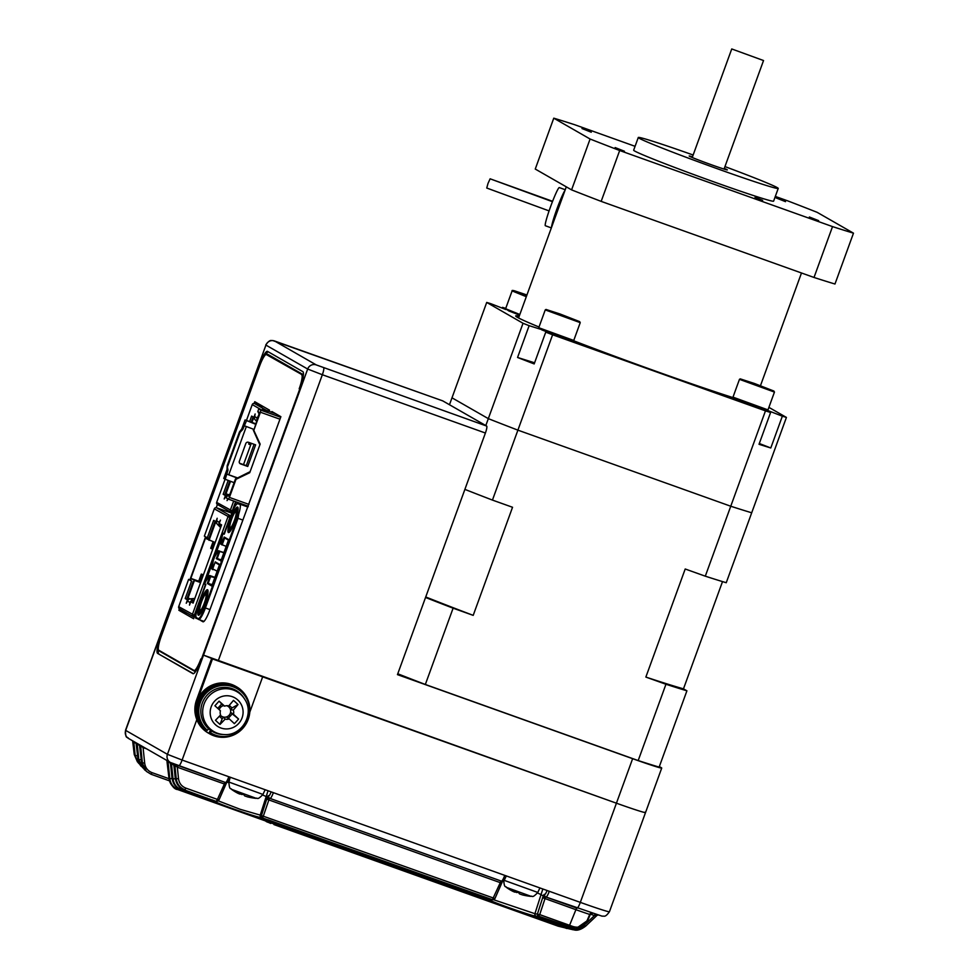<?xml version="1.0" encoding="UTF-8"?>
<svg xmlns="http://www.w3.org/2000/svg" width="979" height="979" viewBox="0 0 979 979"><rect width="100%" height="100%" fill="white"/><g stroke="black" fill="none" stroke-linecap="round" stroke-linejoin="round"><path stroke-width="1.47" d="M724.949 166.589A74.465 2.362 -160 0 1 778.232 188.421A74.465 2.362 -160 0 1 720.03 169.71A74.465 2.362 -160 0 1 638.284 137.488A74.465 2.362 -160 0 1 693.144 155.012M778.232 188.421L773.606 201.136A74.465 2.362 -160 0 1 715.404 182.424A74.465 2.362 -160 0 1 633.658 150.203L638.284 137.488M818.652 220.654L809.364 216.995L818.652 220.654M624.431 151.231L615.142 147.572L624.431 151.231M591.279 132.226L581.991 128.555L591.279 132.226M785.513 201.65L776.212 197.978L785.513 201.65M762.653 200.352L755.029 197.354L762.653 200.352M724.289 168.412A20.314 0.649 -160 0 1 727.348 169.905A20.314 0.649 -160 0 1 711.464 164.79A20.314 0.649 -160 0 1 689.179 156.004A20.314 0.649 -160 0 1 692.471 156.836M635.077 146.312L574.734 124.737A182.779 5.788 20 0 0 553.771 118.178L590.092 139.018A182.779 5.788 20 0 0 619.683 150.521L832.529 226.602A182.779 5.788 20 0 0 853.48 233.161L817.159 212.333A182.779 5.788 20 0 0 787.581 200.817L775.319 196.436M832.529 226.602L814.014 277.461A182.779 5.788 20 0 0 834.977 284.02L853.48 233.161M814.014 277.461L601.167 201.38L619.683 150.521M590.092 139.018L571.589 189.877A182.779 5.788 20 0 0 601.167 201.38M571.589 189.877L535.256 169.049L553.771 118.178M732.977 397.596A128.628 4.075 -160 0 1 656.897 371.592A128.628 4.075 -160 0 1 573.572 340.729M539.013 327.023A128.628 4.075 -160 0 1 515.7 315.936A128.628 4.075 -160 0 1 519.2 316.229M505.898 309.56L490.773 303.674A182.779 5.788 20 0 0 486.71 302.438L451.992 397.817L488.325 418.645A182.779 5.788 20 0 0 517.903 430.148L730.75 506.229A182.779 5.788 20 0 0 751.701 512.788L786.418 417.421L768.894 407.362M502.251 308.14L502.533 307.357L505.666 308.569M505.739 308.385A182.779 5.788 20 0 0 502.533 307.357M786.418 417.421A182.779 5.788 -160 0 1 782.356 416.185L770.791 447.978A182.779 5.788 -160 0 1 759.019 444.295L770.595 412.502A182.779 5.788 -160 0 1 765.468 410.862L705.296 576.178A182.779 5.788 20 0 0 726.247 582.725L751.701 512.788A182.779 5.788 20 0 1 730.75 506.229L517.903 430.148L552.609 334.781L765.468 410.862M552.609 334.781A182.779 5.788 -160 0 1 545.744 332.138L534.179 363.931A182.779 5.788 -160 0 1 517.561 357.47L529.137 325.677A182.779 5.788 -160 0 1 523.031 323.278L485.804 425.559M486.71 302.438L523.031 323.278M529.137 325.677L539.931 329.054M558.96 336.274L545.744 332.138M770.595 412.502L753.157 405.722M767.328 410.348L782.356 416.185M770.791 447.978L759.312 443.511M534.595 362.793L517.561 357.47M763.534 60.539L731.741 48.95L763.534 60.539L724.044 169.073M565.226 189.742L559.339 187.589A20.314 1.652 110.1 0 0 550.565 206.691A20.314 1.652 110.1 0 0 545.34 225.721L551.336 227.911M551.507 227.446A20.314 1.652 -69.9 0 1 556.904 209.017A20.314 1.652 -69.9 0 1 564.956 190.513M552.45 201.686L490.124 178.814L488.007 183.428L486.747 188.029L549.084 210.901M552.597 201.307L490.956 179.12M526.641 295.78L520.657 293.333L526.824 295.266M559.78 314.797L572.017 318.885L559.78 314.797M754.001 384.221L766.239 388.308L754.001 384.221M140.535 745.362A2.031 1.995 -60.2 0 1 140.633 745.778L143.081 747.577L144.696 763.277C145.345 767.805 147.78 770.926 152.014 772.639L169.024 778.709M140.181 750.612L141.441 761.491M136.754 748.654L137.758 757.305M196.816 719.638C194.356 713.299 194.221 706.887 196.387 700.413L211.66 658.451L212.48 658.928L197.207 700.891A27.082 26.629 119.8 0 0 208.821 733.344L208.282 733.038A27.082 26.629 -60.2 0 1 196.816 719.638L182.118 760.047L549.292 891.294A6.767 1.212 109.7 0 1 545.939 897.045A6.767 1.212 109.7 0 1 545.903 897.033A2.031 1.995 -60.2 0 1 545.584 896.886L539.698 914.606L572.801 926.452C579.091 928.422 583.9 926.354 587.229 920.223L589.725 914.447L587.743 920.358L575.738 928.765L538.756 916.234L536.186 916.197C531.756 916.209 482.084 898.453 489.708 899.579L492.413 899.677L261.503 817.6C257.036 817.771 207.401 800.027 215.086 801.018L212.064 799.867M537.508 893.032A22.003 0.698 -160 0 1 540.812 894.525L543.235 895.907A4.063 0.734 109.7 0 1 544.483 894.316L544.716 894.451A4.736 0.844 -70.3 0 0 547.065 890.498M493.587 899.725L534.926 913.701L542.831 888.981M262.653 795.009A22.003 0.698 -160 0 1 265.958 796.502L267.304 797.285A4.063 0.734 109.7 0 1 268.552 795.694L268.784 795.829A4.736 0.844 -70.3 0 0 271.134 791.864M227.446 782.27A22.003 0.698 -160 0 1 228.768 782.674M218.219 800.846L240.259 809.327L260.243 815.115L268.038 790.763M227.018 782.025L225.733 784.473L177.334 767.218L178.508 778.672C179.145 783.237 181.592 786.394 185.851 788.119L217.424 799.415L225.109 782.368M207.034 797.995L206.459 798.766L181.69 789.906C176.673 787.875 173.785 784.179 173.026 778.807L175.302 778.843L177.346 784.265M217.473 802.988A2.031 1.995 96.3 0 0 218.06 803.318L178.423 789.674C173.43 787.654 170.542 783.959 169.783 778.599L172.059 778.635L173.381 782.919M162.906 631.724L161.621 631.063L162.33 631.516L160.715 635.971A16.924 3.035 -70.3 0 0 157.607 653.397L192.912 673.65A16.924 3.035 -70.3 0 0 193.01 673.699A16.924 3.035 -70.3 0 0 201.38 659.295L299.733 389.067A16.924 3.035 109.7 0 0 302.841 371.641L267.524 351.388A16.924 3.035 109.7 0 0 267.438 351.339A16.924 3.035 109.7 0 0 259.068 365.742L162.906 631.724M211.66 658.451L203.534 655.147L167.433 754.332L182.118 760.047A6.767 1.212 109.7 0 1 178.765 765.811A6.767 1.212 109.7 0 1 178.729 765.786L171.386 762.935M645.039 812.154A37.239 1.175 -160 0 1 645.528 812.558A37.239 1.175 -160 0 1 616.427 803.196L212.48 658.928M159.381 650.57A14.22 2.545 -70.3 0 0 159.785 651.304L195.102 671.557A14.22 2.545 -70.3 0 0 195.176 671.594A14.22 2.545 -70.3 0 0 195.555 671.582M193.45 673.687L157.607 653.397M158.414 649.689A16.924 3.035 -70.3 0 0 158.855 653.85M281.059 826.472L562.13 926.942A1381.002 247.846 -70.3 0 1 554.995 925.045L273.924 824.575A1381.002 247.846 -70.3 0 0 281.059 826.472M482.084 897.51L481.619 898.049L486.098 899.505A2.031 1.995 -81.7 0 1 485.009 898.563M248.177 814.455L249.853 814.687A2.031 1.995 -83.2 0 0 250.232 814.785L248.531 814.552A2.031 1.995 -81.2 0 1 248.177 814.455L251.615 815.189M486.098 899.505L254.356 816.107L487.297 899.444M482.965 896.617L482.39 897.388L486.893 898.783A2.031 1.995 -86.6 0 1 485.682 897.584M261.662 818.285L263.363 818.371A2.031 1.995 -87.7 0 0 263.853 818.481L262.176 818.383A2.031 1.995 -85.9 0 1 261.662 818.285L264.648 819.558L265.199 818.848M486.893 898.783L488.521 898.857L485.511 897.523L267.891 819.741L485.511 897.523M584.5 925.179L585.515 926.269L573.192 929.793L532.05 915.561A2.031 1.995 96.8 0 0 532.429 915.646L570.598 929.144L540.579 918.192L541.13 917.47M537.593 916.907A2.031 1.995 94.1 0 0 538.107 917.017L543.81 918.363L537.593 916.907L540.579 918.192M587.229 920.223L587.767 920.382C584.573 926.195 580.559 928.985 575.738 928.765L570.696 927.982L543.81 918.363L570.72 927.982L572.801 926.452M211.892 799.794A2.031 1.995 91.4 0 0 212.59 800.222L184.199 789.82C180.907 789.833 177.994 786.125 175.412 778.697L175.437 778.721C176.269 784.106 179.194 787.801 184.199 789.82M212.59 800.222L206.459 798.766M182.339 789.001L181.005 789.894L217.644 803.049M218.06 803.318L181.005 789.894C177.591 789.772 174.666 786.076 172.218 778.782C173.087 784.179 176 787.875 181.005 789.894M178.986 788.976L177.762 789.576L273.887 823.939L177.737 789.576C174.201 789.343 171.276 785.647 168.988 778.489C169.844 783.873 172.769 787.569 177.762 789.576M558.14 926.171L571.038 929.304L558.14 926.171L276.629 824.967M532.05 915.561L533.824 916.05M596.798 915.549L585.491 926.244C581.134 929.536 577.426 930.76 574.379 929.952L571.614 929.291L572.238 928.422M185.851 788.119L184.909 789.759C179.891 787.728 176.991 784.02 176.232 778.635L174.874 765.419L173.785 764.783L175.437 778.721L178.508 778.672M141.576 762.396L146.385 771.379L142.42 763.253L140.633 745.778L139.532 745.141L141.576 762.433L144.696 763.277M151.023 774.242L146.385 771.379L151.023 774.242M141.478 766.41C140.303 765.872 139.116 763.29 137.929 758.676L142.359 767.34L138.834 759.631L137.207 743.807L139.667 745.606M144.048 768.833L142.359 767.34L144.048 768.833M133.682 741.433A2.031 1.995 119.8 0 1 133.78 741.849L132.691 741.213L134.245 754.552L138.357 762.959L135.2 755.641L133.78 741.849L136.24 743.648M140.034 764.562L138.369 762.959L140.034 764.562M215.356 802.168A2.031 1.995 98.3 0 0 216.445 803.11M167.935 761.075A2.031 1.995 119.8 0 1 168.021 761.491L166.932 760.854L169.012 778.501L169.783 778.599L168.021 761.491L170.481 763.29M172.243 778.758L170.273 762.408A2.031 1.995 -60.2 0 1 170.383 762.837L172.243 778.794L173.026 778.807L171.447 763.449L173.907 765.248M166.956 760.879A2.031 1.995 119.8 0 0 166.871 760.463L169.012 778.501M171.325 762.947A2.031 1.995 -60.2 0 1 171.447 763.449L170.383 762.837M270.228 823.253A2.031 1.995 -69.6 0 1 269.103 822.238A2.031 2.031 0 0 0 270.204 823.241L270.742 823.437M209.751 798.962A2.031 1.995 93.4 0 0 210.962 800.149M173.405 763.804A2.031 1.995 -60.2 0 1 173.809 764.807M530.373 915.328A2.031 1.995 98.8 0 0 530.728 915.414L532.478 915.659M174.176 764.109A2.031 1.995 -60.2 0 1 174.874 765.419L177.334 767.218L178.202 765.602M225.684 784.485L219.002 799.941A2.031 1.995 -89.5 0 1 216.481 801.042L217.424 799.415L219.002 799.941L226.492 782.919M585.76 923.784L594.449 915.573L598.597 915.01M502.937 880.647L501.652 883.107L500.073 882.581L268.858 799.929L262.825 817.612A2.031 1.995 -90.5 0 1 261.577 815.115L267.316 797.298L269.127 799.048L268.858 799.929L266.655 799.072M590.508 914.166L594.449 915.573L595.036 914.325M494.897 898.575A2.031 1.995 -89.5 0 1 492.413 899.677L501.04 881.002M536.186 916.197A2.031 1.995 92.6 0 1 534.926 913.701L539.698 914.606L538.756 916.234A2.031 1.995 -90.5 0 1 537.508 913.75L543.235 895.932L545.058 897.67M587.767 920.382L590.264 914.582L592.454 913.383M591.304 913.101A2.031 1.481 108.1 0 0 589.725 914.447L590.227 914.57M141.111 759.667L138.834 759.631L137.953 758.688L136.02 742.767A2.031 1.995 119.8 0 1 136.142 743.196L137.207 743.807A2.031 1.995 119.8 0 0 137.109 743.391M143.338 746.965L143.081 747.577L146.569 748.813M132.716 741.238A2.031 1.995 119.8 0 0 132.618 740.822L134.27 754.528M265.713 821.014A2.031 1.995 115.4 0 0 266.472 821.662L267.181 821.993A2.031 1.995 114.5 0 0 267.328 822.054L267.695 821.724M266.325 821.234A2.031 1.995 114.5 0 0 267.181 821.993A2.031 2.031 0 0 0 267.34 822.054L269.555 822.849L267.34 822.054M488.521 898.857A2.031 1.995 -88.6 0 1 487.823 898.428M226.553 782.723L224.607 783.127M501.615 883.119L494.933 898.563L260.243 815.115A2.031 1.995 91.1 0 0 261.503 817.6M589.725 914.447A26.971 0.857 -160 0 1 575.738 909.626L542.586 897.706M502.423 881.553L494.933 898.563A2.031 2.031 0 0 1 493.049 899.787L490.259 899.689A2.031 1.995 -86.7 0 1 489.708 899.579M502.472 881.357L500.538 881.761M249.792 712.174L262.653 676.856M229.722 778.978L228.902 782.05L262.947 794.446C256.657 801.165 257.612 797.261 256.278 798.35L231.497 789.331A47.384 47.384 0 0 0 237.885 793.259A47.31 46.233 101.6 0 0 238.044 793.345L239.843 794.104L240.149 793.296M256.278 798.35A47.384 47.384 0 0 1 254.467 798.191A46.27 9.337 -96.7 0 1 253.696 797.971A47.31 46.233 101.6 0 1 247.614 796.894L244.75 795.927A47.31 9.912 -69.6 0 1 243.844 794.605A46.27 41.118 175.8 0 1 241.36 793.761A46.27 41.118 175.8 0 1 238.925 792.782A47.31 9.912 110.4 0 0 239.843 794.104M249.939 797.408A47.31 46.233 -78.4 0 0 254.075 798.118M239.941 793.834L242.009 794.544A47.31 9.912 110.4 0 0 242.78 794.263M504.075 880.305L537.801 892.456C531.524 899.175 532.478 895.271 531.144 896.36L506.351 887.341A47.384 47.384 0 0 0 512.739 891.269A47.31 46.233 101.6 0 0 512.898 891.355L514.697 892.114L515.003 891.306M531.144 896.36A47.384 47.384 0 0 1 529.321 896.213A46.27 9.337 -96.7 0 1 528.562 895.981A47.31 46.233 101.6 0 1 522.468 894.916L519.616 893.937A47.31 9.912 -69.6 0 1 518.699 892.628A46.27 41.118 175.8 0 1 516.214 891.771A46.27 41.118 175.8 0 1 513.791 890.804A47.31 9.912 110.4 0 0 514.697 892.114M524.793 895.43A47.31 46.233 -78.4 0 0 528.929 896.128M514.807 891.845L516.875 892.554A47.31 9.912 110.4 0 0 517.646 892.285M659.344 766.557L661.241 767.646A37.239 1.175 -160 0 1 661.731 768.05L645.528 812.558A37.239 1.175 -160 0 1 616.427 803.196L203.534 655.147L307.675 369.034L265.933 345.097L125.691 730.395L167.433 754.332A6.767 6.657 119.8 0 0 170.334 762.445L225.488 782.502A6.767 1.212 -70.3 0 0 228.829 776.751M266.814 354.716A14.22 2.545 109.7 0 1 267.781 354.337A14.22 2.545 109.7 0 1 267.854 354.374L303.172 374.627A14.22 2.545 109.7 0 1 303.38 374.847M442.692 400.864A6.767 1.212 109.7 0 1 442.741 400.864A6.767 1.212 109.7 0 1 442.765 400.888L486.649 426.049A6.767 1.212 109.7 0 1 485.4 433.024L397.462 674.629L632.63 758.688L580.327 902.381A37.239 1.175 20 0 0 609.427 911.743L645.528 812.558M661.731 768.05A37.239 1.175 -160 0 1 632.63 758.688M265.615 354.704A16.924 3.035 109.7 0 1 268.246 351.804M228.768 512.103L229.098 511.185M194.221 670.529L194.148 670.505A13.535 2.435 -70.3 0 1 194.075 670.468L158.757 650.215A13.535 2.435 -70.3 0 1 161.254 636.277L259.606 366.048A13.535 2.435 -70.3 0 1 266.3 354.533A13.535 2.435 -70.3 0 1 266.374 354.569L303.331 375.41M299.77 388.969L201.417 659.185M269.115 411.351L269.543 410.177L254.773 401.708L254.136 403.434M179.414 608.742L178.863 610.26L193.634 618.728L196.95 609.636M233.43 509.398L236.147 501.921M225.072 479.208L216.665 502.386A1.762 1.725 119.8 0 0 217.424 504.491L216.188 507.709M200.414 620.111A13.535 2.435 -70.3 0 0 200.695 620.478L202.947 621.763A13.535 2.435 -70.3 0 0 203.02 621.8A13.535 2.435 -70.3 0 0 209.714 610.272L280.887 416.687L271.893 411.535L271.636 412.245M299.195 388.761A13.535 2.435 -70.3 0 0 301.679 374.822M194.148 670.505A13.535 2.435 -70.3 0 0 200.842 658.989M248.066 506.865L247.43 506.632M187.368 613.295L178.863 610.26M397.78 673.772A182.779 5.788 20 0 0 425.339 684.48L638.186 760.561A182.779 5.788 20 0 0 659.136 767.12L686.915 690.819L683.477 688.849L722.514 581.599M449.483 404.731L451.992 397.817L488.325 418.645A182.779 5.788 20 0 0 517.903 430.148L492.449 500.085L512.543 507.269L473.2 615.363L453.106 608.179L425.339 684.48M705.296 576.178L685.202 568.995L645.859 677.076L665.953 684.26A182.779 5.788 20 0 0 686.915 690.819M665.953 684.26L638.186 760.561M425.547 597.471A182.779 5.788 20 0 0 453.106 608.179M464.89 489.39A182.779 5.788 20 0 0 492.449 500.085M425.73 596.97A169.979 5.385 20 0 0 473.2 615.363M645.859 677.076A169.979 5.385 20 0 0 683.477 688.849M235.156 521.048L237.579 507.073L230.885 518.589L228.462 532.564L235.156 521.048M205.076 603.7L207.487 589.725L200.793 601.253L198.382 615.228L205.076 603.7M240.369 504.613L238.582 503.279L248.128 506.681L238.509 503.243A13.535 2.435 109.7 0 1 238.582 503.279A0.673 0.661 119.8 0 0 237.726 503.683L240.369 504.613M240.32 505.176A13.535 2.435 109.7 0 1 238.729 514.073L238.019 518.332L242.584 519.959M214.903 577.377L209.861 575.566L209.114 576.031L209.824 576.447L207.279 583.447L211.77 586.017L219.639 564.406L215.245 561.885L212.7 568.885L217.154 571.185M212.382 567.367L213.214 560.857L205.688 581.563L209.151 575.921M238.729 514.073L204.66 607.69C201.882 614.91 199.74 618.557 198.223 618.606L196.302 617.504C195.347 616.072 196.13 611.642 198.676 604.227L205.847 584.561L204.77 583.925L223.053 533.702L224.387 533.898L231.301 514.599C234.067 507.379 236.22 503.744 237.726 503.683M220.826 544.067L222.245 536.064L214.707 556.77L218.378 550.798L223.934 552.572M212.296 584.549L207.279 583.447M214.842 577.549L209.824 576.447M209.384 575.615L208.674 576.974M224.424 533.445L223.322 533.274M205.064 584.732L204.77 583.925L205.064 584.732M221.315 559.743L216.298 558.642L221.07 560.796L228.658 539.613L224.167 537.03L224.668 537.948L222.123 544.948L220.813 543.553M223.861 552.756L219.272 551.312L216.298 558.642M226.186 546.392L221.719 544.581M237.652 507.098A13.535 2.435 109.7 0 1 235.229 520.84A13.535 2.435 109.7 0 1 228.462 532.564A13.535 2.435 109.7 0 1 228.388 532.539A13.535 2.435 109.7 0 1 230.799 518.797A13.535 2.435 109.7 0 1 237.579 507.073A13.535 2.435 109.7 0 1 237.652 507.098M234.36 520.583A8.456 1.517 -70.3 0 0 235.866 511.846A8.456 1.517 -70.3 0 0 231.68 519.054A8.456 1.517 -70.3 0 0 230.175 527.791A8.456 1.517 -70.3 0 0 234.36 520.583M207.56 589.762A13.535 2.435 109.7 0 1 205.149 603.492A13.535 2.435 109.7 0 1 198.382 615.228A13.535 2.435 109.7 0 1 198.309 615.191A13.535 2.435 109.7 0 1 200.719 601.449A13.535 2.435 109.7 0 1 207.487 589.725A13.535 2.435 109.7 0 1 207.56 589.762M204.268 603.248A8.456 1.517 -70.3 0 0 205.786 594.51A8.456 1.517 -70.3 0 0 201.601 601.706A8.456 1.517 -70.3 0 0 200.083 610.443A8.456 1.517 -70.3 0 0 204.268 603.248M263.351 406.628L255.837 403.948A1.762 1.725 119.8 0 0 255.409 403.85M263.62 406.787L256.106 404.094A1.762 1.725 119.8 0 0 256.021 404.07M252.227 404.572L246.463 420.432L252.264 404.572A1.762 1.725 -60.2 0 1 254.491 403.519L266.496 410.409M232.011 512.69L231.374 512.458A1.762 1.725 119.8 0 1 231.093 512.335L217.424 504.491M263.632 406.787L254.491 403.519M227.728 498.764L227.055 500.612L228.131 498.996M228.205 480.42L223.163 494.273L225.439 495.582L224.203 498.972L225.464 496.818A3.39 3.329 -60.2 0 1 228.327 494.591L229.771 494.444M256.498 421.19L255.433 420.113A3.39 3.329 -60.2 0 1 254.662 416.589L255.14 413.97L253.904 417.372L251.627 416.063L249.621 421.557M257.196 419.269L258.395 415.842L257.134 417.996A3.39 3.329 119.8 0 0 256.987 419.844M243.514 464.646L251.285 443.303M254.76 419.147L253.426 418.388L251.97 422.39M230.53 481.301L225.978 493.795L227.617 494.738M228.229 494.591L225.978 493.795M249.192 442.545L248.666 444.001L249.302 444.368L249.878 442.802M250.71 444.894L249.302 444.368M231.962 510.879L231.95 510.867A1.762 1.725 -60.2 0 0 232.145 512.36M233.687 501.04L230.334 510.23A1.762 1.725 119.8 0 0 231.093 512.335M226.051 495.802L225.439 495.582M226.173 495.655L223.163 494.273M224.729 494.836L229.759 481.007M225.097 479.22L216.665 502.386L232.243 510.965L235.609 501.725M251.199 422.12L253.084 416.907M232.231 512.139A1.762 1.725 -60.2 0 1 232.243 510.965M231.815 513.192L217.889 508.223A1.762 1.725 119.8 0 0 217.46 508.125M220.618 527.546L217.473 524.389A3.39 3.329 -60.2 0 1 216.714 520.865L217.179 518.246L215.943 521.648L213.667 520.338L207.303 537.826L204.354 536.125L214.303 508.872A1.762 1.725 -60.2 0 1 216.53 507.795L218.158 508.37A1.762 1.725 119.8 0 0 218.072 508.346M178.716 606.637L178.716 606.662A1.762 1.725 119.8 0 0 179.463 608.767L193.144 616.611A1.762 1.725 119.8 0 0 193.414 616.733L194.246 617.039M205.566 536.822L189.926 579.776L188.617 579.36L191.566 581.061L185.202 598.548L187.478 599.846L186.243 603.248L187.515 601.094A3.39 3.329 -60.2 0 1 190.379 598.854L194.821 598.426M224.105 533.335L229.894 517.45L214.315 508.847M203.363 574.979L201.307 574.086L198.725 581.208L200.768 582.101M198.725 581.208L191.199 578.516L194.454 580.388L188.029 598.071L189.669 599.001M200.585 582.578L194.454 580.388M215.172 542.525L205.774 538.462L206.226 537.214M230.567 516.582A1.762 1.725 -60.2 0 0 229.894 517.45L227.985 516.716A1.762 1.725 -60.2 0 1 230.212 515.639L230.824 515.86M194.197 600.139L192.839 600.274A3.39 3.329 119.8 0 0 189.975 602.501L189.51 605.12L190.746 601.718L193.12 603.088L221.584 524.879L219.21 523.52L220.446 520.118L219.174 522.272A3.39 3.329 119.8 0 0 219.932 525.796L220.899 526.775M189.926 579.776L205.884 537.006L190.256 579.972M190.207 579.935L191.566 581.061M201.955 574.453L199.361 581.575M216.812 523.422L215.466 522.651L209.041 540.335M220.997 524.536L221.205 525.943M192.63 602.464L193.157 601.008L193.756 601.351M190.599 580.168L191.199 578.516M190.281 598.867L188.029 598.071M203.412 574.832L201.307 574.086M213.067 541.779L210.705 548.277L211.354 548.644L213.765 542.023M212.749 549.158L211.354 548.644M227.985 516.716L192.386 614.494A1.762 1.725 119.8 0 0 193.144 616.611M188.103 600.066L187.478 599.846M188.225 599.931L185.202 598.548M186.769 599.111L193.144 581.624M178.692 606.637L188.617 579.36L178.716 606.662L194.295 615.24L205.333 584.904M215.135 521.183L208.87 538.389L207.303 537.826M193.23 602.807L190.746 601.718M193.157 601.008L193.793 601.241M194.393 616.66A1.762 1.725 -60.2 0 1 194.295 615.24M192.19 602.232A1.689 1.664 -60.2 0 1 192.814 601.975M194.332 616.819A1.762 1.725 -60.2 0 1 194.013 615.142M229.624 517.304A1.762 1.725 -60.2 0 1 230.689 516.227M236 479.294L235.462 478.988L230.371 492.975A3.72 0.673 109.7 0 1 228.658 496.133A3.72 0.673 109.7 0 1 228.511 496.133L227.275 495.435L226.357 497.981L228.388 499.143L229.404 497.418L236 479.294L249.731 472.71L260.145 444.099L253.818 430.344L260.414 412.22L279.97 419.208M280.679 417.238L260.781 410.128L260.414 412.22M260.781 410.128L258.75 408.965L257.82 411.51L259.056 412.208A3.72 0.673 109.7 0 1 259.129 412.306A3.72 0.673 109.7 0 1 258.37 416.051L253.818 430.344M259.521 444.038L253.28 430.038M260.145 444.099L249.731 472.71M235.462 478.988L249.327 472.062M228.388 499.143L248.287 506.253L228.401 499.143M261.968 410.042L262.678 409.051L267.818 412L258.75 408.965M239.659 463.263L246.304 465.637L254.075 444.295M255.409 424.164L245.056 419.954L255.592 423.687M259.043 413.787L257.82 411.51M227.275 495.435L229.722 494.542M262.678 409.051L275.65 413.689L262.678 409.051M246.304 465.637L247.748 466.469L255.617 444.845L248.409 442.275A2.031 1.995 -60.2 0 0 245.827 443.511L239.353 461.305A2.031 1.995 119.8 0 0 240.54 463.887L239.941 463.544M247.748 466.469L240.54 463.887M227.006 469.553L223.763 478.45L225.207 479.282L227.972 470.104L227.006 469.553L227.177 465.698L239.451 431.996L241.813 428.863L245.056 419.954M234.128 482.659L225.207 479.282M237.31 477.825L228.78 474.778L246.341 426.514M227.972 470.104L227.177 465.698M227.777 466.041L240.039 432.339L239.451 431.996M240.039 432.339L242.78 429.414L241.813 428.863M242.78 429.414L246.5 420.786M237.053 477.985L227.055 474.191M244.652 425.877L253.561 429.255M226.577 473.922L228.78 474.778M236.624 686.854L235.768 686.365A27.082 26.629 119.8 0 0 204.134 729.906A27.082 26.629 119.8 0 0 208.821 733.344L209.677 733.834A27.082 26.629 119.8 0 0 241.311 690.281A27.082 26.629 119.8 0 0 201.662 694.613A27.082 26.629 119.8 0 0 209.677 733.834M210.534 730.297L209.408 732.096A25.723 25.295 119.8 0 0 210.35 732.659L211.415 733.271A25.723 25.295 119.8 0 0 246.157 723.542A25.723 25.295 119.8 0 0 237.016 688.641A25.723 25.295 119.8 0 0 207.303 730.322L206.239 729.71A25.723 25.295 119.8 0 1 235.939 688.029L237.016 688.641M211.562 730.983L210.473 732.708A25.723 25.295 119.8 0 0 211.415 733.271M210.473 732.708L209.408 732.096M208.637 728.792L207.303 730.322M220.361 715.184A5.923 5.825 119.8 0 0 223.726 717.117L222.16 718.843L219.345 716.261M219.112 701.16A59.181 16.545 131.5 0 0 217.008 703.46A59.181 16.545 131.5 0 0 214.915 705.786A60.845 2.399 42.2 0 1 220.422 710.778A6.853 6.743 119.8 0 0 220.581 714.951A60.845 10.83 132.6 0 1 215.478 720.275A59.181 23.875 47.1 0 0 220.006 724.436A60.845 10.83 -47.4 0 0 225.121 719.112A6.853 6.743 119.8 0 0 229.257 718.892A60.845 2.399 42.2 0 1 234.385 723.665A59.181 35.391 -46.2 0 0 236.514 721.376A59.181 35.391 -46.2 0 0 238.582 719.027A60.845 2.399 -137.8 0 0 233.455 714.266A6.853 6.743 119.8 0 0 233.296 710.081A60.845 10.83 -47.4 0 0 238.019 704.55A59.181 28.061 -143 0 0 233.492 700.377A60.845 10.83 132.6 0 1 228.756 705.92A6.853 6.743 119.8 0 0 224.619 706.14A60.845 2.399 -137.8 0 0 219.112 701.16L223.285 705.651A5.923 5.825 119.8 0 0 219.235 709.689M229.245 705.369L232.035 707.939L230.469 709.665A5.923 5.825 119.8 0 0 226.712 705.7M238.717 723.444A16.667 16.398 119.8 0 0 237.811 699.997A16.667 16.398 119.8 0 0 214.548 701.245A16.667 16.398 119.8 0 0 215.453 724.693A16.667 16.398 119.8 0 0 238.717 723.444M244.787 699.349L244.15 698.308A23.692 23.3 119.8 0 0 207.046 695.188A23.692 23.3 119.8 0 0 223.359 734.544L224.583 734.58C242.07 735.792 254.662 713.826 244.787 699.349A23.031 22.639 119.8 0 0 208.723 696.314A23.031 22.639 119.8 0 0 224.583 734.58M225.121 719.112L223.726 717.117A5.923 5.825 119.8 0 0 226.369 716.971L229.257 718.892M223.285 705.651L224.619 706.14M233.455 714.266L230.567 712.333L232.268 713.899L228.303 718.256M238.582 719.027L232.268 713.899M217.742 708.343L221.584 704.085M226.369 716.971A5.923 5.825 119.8 0 0 230.469 709.665L233.296 710.081M238.019 704.55L232.035 707.939M228.756 705.92L227.299 705.7M220.006 724.436L222.16 718.843M526.31 296.698L512.103 290.91C511.76 290.298 512.604 290.286 514.648 290.861L526.922 294.985L514.685 290.873L526.543 296.037M519.825 314.504L505.617 308.715L508.786 310.93L519.604 315.116L507.746 309.939M580.229 322.654L579.678 321.626L560.123 314.014L565.801 317.269L560.135 314.026L546.025 309.45L545.242 309.915L580.229 322.654L573.755 340.459C573.694 341.585 573.767 341.39 558.862 336.348L541.779 329.874L542.207 329.348M570.059 339.493L571.503 340.594L558.862 336.348L539.172 328.663L538.768 327.72L573.755 340.459M549.305 333.252L546.123 332.248M774.45 392.077L773.899 391.049L754.356 383.45L760.022 386.693L754.356 383.45L740.246 378.873L739.463 379.338L774.45 392.077L767.977 409.883C767.928 411.009 767.989 410.813 753.084 405.771L736.012 399.297L736.428 398.783M764.281 408.916L765.725 410.017L753.096 405.771L733.406 398.086L732.99 397.144L767.977 409.883M597.545 915.096A2.031 2.019 132.5 0 0 596.872 915.524L585.515 926.269M230.42 777.253L228.499 781.23L225.488 782.502A6.767 1.212 -70.3 0 1 225.451 782.49L178.802 765.811M549.292 891.294L580.327 902.381A6.767 1.212 109.7 0 1 576.986 908.145A6.767 1.212 109.7 0 1 576.949 908.133L545.976 897.058M568.885 927.003L576.607 908.01M174.421 770.253L175.302 778.843M170.995 768.282L172.059 778.635M273.361 792.66A6.767 1.212 109.7 0 1 270.008 798.423L501.419 881.137A6.767 1.212 -70.3 0 1 501.383 881.112L270.045 798.436A6.767 1.212 109.7 0 1 269.971 798.399A2.031 1.995 -60.2 0 1 269.653 798.264L269.127 799.048M162.086 652.124L159.785 651.304M125.52 730.248L125.691 730.395A6.767 6.657 119.8 0 0 128.604 738.509C127.392 736.171 125.447 740.026 125.52 730.248L265.933 345.097A6.767 6.657 119.8 0 1 274.524 340.973L316.254 364.91L486.649 426.049M506.351 875.887L504.43 879.864L501.419 881.137A6.767 1.212 -70.3 0 0 504.76 875.373M481.619 898.049L251.175 815.678M482.39 897.388L264.648 819.558M567.379 927.994L566.914 928.533L533.384 916.552M151.047 774.267L169.489 780.85L151.084 774.267L152.014 772.639M137.452 761.907L134.245 754.552L135.2 755.641L137.476 755.666M219.002 799.941A2.031 2.031 0 0 1 217.13 801.152L215.686 801.128A2.031 1.995 -88.1 0 1 215.086 801.018M269.543 798.191A2.031 1.995 -60.2 0 1 269.433 798.13L269.653 798.264A2.031 1.995 -60.2 0 1 268.784 795.829M269.433 798.13A2.031 1.995 -60.2 0 1 268.552 795.694M545.474 896.813A2.031 1.995 -60.2 0 1 545.352 896.752L545.584 896.886A2.031 1.995 -60.2 0 1 544.716 894.451M545.352 896.752A2.031 1.995 -60.2 0 1 544.483 894.316M196.387 700.413L197.207 700.891M485.4 433.024L322.348 374.737L218.219 660.862M323.596 367.774A6.767 1.212 109.7 0 1 322.348 374.737L307.675 369.034A6.767 6.657 119.8 0 1 316.254 364.91M442.765 400.888L274.524 340.973M271.183 356.283L266.374 354.569M203.767 621.567L200.695 620.478M209.959 609.611L205.394 607.971L238.019 518.332M247.357 506.828L240.516 504.381M198.774 619.511L203.987 621.384L198.7 619.499A13.535 2.435 109.7 0 0 205.394 607.971L204.66 607.69M196.706 618.361A0.673 0.661 -60.2 0 1 196.595 618.312L198.7 619.499A13.535 2.435 109.7 0 1 198.627 619.462A0.673 0.661 119.8 0 1 198.223 618.606M212.7 568.885L211.892 568.42L212.357 567.135M218.036 551.189L218.843 551.654M224.167 537.03L221.621 544.018M212.027 585.271L208.246 583.092L210.791 576.105L209.861 575.566M208.808 576.753L205.798 581.33M213.165 561.089L211.892 568.42A0.673 0.661 119.8 0 0 212.284 569.276M196.302 617.504A0.673 0.661 -60.2 0 0 196.595 618.312C194.87 619.303 195.555 614.604 198.676 604.227L205.798 584.671M238.509 503.243C236.38 503.353 233.969 507.146 231.289 514.599L224.154 534.204M221.058 560.477L217.265 558.299L219.81 551.299L218.892 550.773M225.464 496.818L226.541 497.442M252.252 404.596L261.442 409.858M257.134 417.996L254.662 416.589M255.433 420.113L256.633 420.811M216.53 507.795L230.212 515.639M187.515 601.094L189.975 602.501M219.174 522.272L216.714 520.865M192.839 600.274L190.379 598.854M217.473 524.389L219.932 525.796M248.96 504.405L229.404 497.418M760.475 385.677L801.483 272.982M518.564 317.967L566.29 186.842M731.741 48.95L692.239 157.497M505.617 308.715L512.103 290.91M538.768 327.72L545.242 309.915M546.062 331.159L546.245 331.881M760.169 407.827L759.557 408.255M732.99 397.144L739.463 379.338M545.584 896.886L602.22 916.209C604.043 915.634 604.912 918.082 609.427 911.743M128.604 738.509L170.334 762.445M172.818 763.29L173.785 764.783L175.412 778.697M570.586 929.144L573.18 929.781M570.696 927.982L574.795 928.741M136.118 743.183L137.929 758.676M145.541 770.559C143.901 769.567 142.579 766.851 141.551 762.408L139.446 744.738M265.701 821.014A2.031 2.031 0 0 0 266.472 821.662M485.486 897.523L487.995 898.489M262.947 794.446L265.15 789.723M228.902 782.05C229.404 791.24 231.179 787.642 231.497 789.331M537.801 892.456L539.918 887.941M503.757 880.072C504.258 889.25 506.033 885.652 506.351 887.341M442.741 400.864L272.554 340.496C271.477 341.133 270.424 338.489 265.75 344.951M271.146 356.258L266.3 354.533M211.807 585.895L219.59 564.516M212.994 569.692L212.186 569.227A0.673 0.673 0 0 1 211.88 568.407M219.431 564.932L215.539 562.705M223.09 533.579L204.721 584.035M204.954 584.671L205.639 585.087M228.462 540.139L224.558 537.899M220.826 561.102L228.609 539.71M217.668 552.168L214.817 556.537M222.184 536.296L221.425 541.876M222.013 544.899L221.095 544.373M204.354 536.125L214.279 508.847"/></g></svg>
